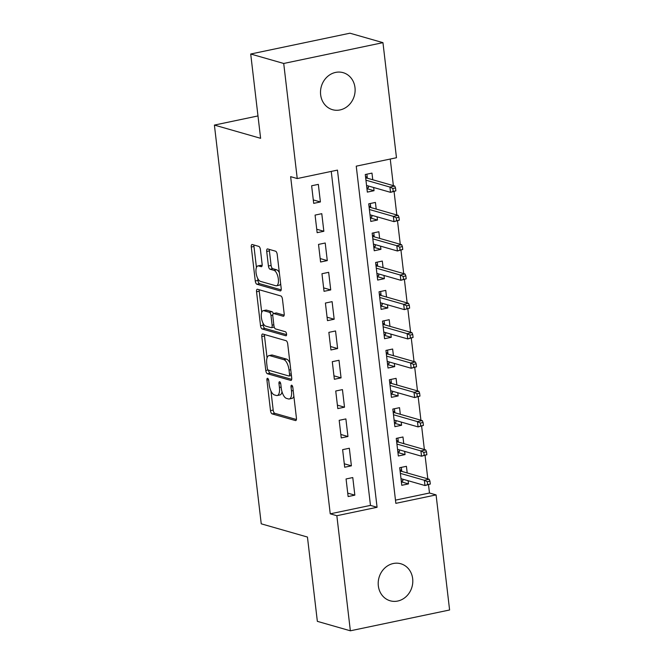 <?xml version="1.0" encoding="UTF-8"?>
<svg xmlns="http://www.w3.org/2000/svg" width="664" height="664" viewBox="0 0 664 664"><rect width="100%" height="100%" fill="white"/><g stroke="black" fill="none" stroke-linecap="round" stroke-linejoin="round"><path stroke-width="1" d="M267.584 378.306A2.067 0.855 -101.8 0 0 267.401 378.297A2.067 0.855 -101.8 0 0 266.92 380.057L270.505 410.634A2.955 1.22 -101.8 0 0 272.14 413.888L295.472 420.569A2.955 1.22 -101.8 0 0 295.737 420.578A2.955 1.22 -101.8 0 0 296.426 418.063L292.832 387.486A2.067 0.855 -101.8 0 0 291.695 385.211A2.067 0.855 -101.8 0 0 291.504 385.203A2.067 0.855 -101.8 0 0 291.023 386.963L291.488 390.922A9.454 3.901 -101.8 0 1 289.28 398.981A9.454 3.901 -101.8 0 1 288.425 398.939L286.474 398.383A9.454 3.901 -101.8 0 1 281.245 387.992L280.781 384.033A2.067 0.855 -101.8 0 0 279.635 381.758A2.067 0.855 -101.8 0 0 279.453 381.75A2.067 0.855 -101.8 0 0 278.971 383.51L279.436 387.469A9.454 3.901 -101.8 0 1 277.228 395.528A9.454 3.901 -101.8 0 1 276.365 395.487L274.423 394.931A9.454 3.901 -101.8 0 1 269.194 384.539L268.729 380.58A2.067 0.855 -101.8 0 0 267.584 378.306M354.983 87.573A19.256 17.139 -74 0 1 332.515 109.693A19.256 17.139 -74 0 1 320.646 94.778A19.256 17.139 -74 0 1 343.114 72.658A19.256 17.139 -74 0 1 354.983 87.573M412.668 578.676A19.256 17.139 -74 0 1 390.2 600.795A19.256 17.139 -74 0 1 378.339 585.88A19.256 17.139 -74 0 1 400.807 563.761A19.256 17.139 -74 0 1 412.668 578.676M260.429 249.647A2.955 1.22 -101.8 0 0 258.794 246.394L252.245 244.526A2.955 1.22 -101.8 0 0 251.98 244.51A2.955 1.22 -101.8 0 0 251.291 247.033L255.275 280.988A2.955 1.22 -101.8 0 0 256.91 284.242L280.241 290.915A2.955 1.22 -101.8 0 0 280.507 290.932A2.955 1.22 -101.8 0 0 281.196 288.408L277.212 254.453A2.955 1.22 -101.8 0 0 275.577 251.199L267.667 248.942A2.955 1.22 -101.8 0 0 267.401 248.925A2.955 1.22 -101.8 0 0 266.712 251.448L268.422 265.982A2.955 1.22 -101.8 0 0 270.049 269.227L273.975 270.348A7.902 3.262 -101.8 0 1 278.224 278.208A7.902 3.262 -101.8 0 1 276.498 285.786A7.902 3.262 -101.8 0 1 275.784 285.744L260.421 281.353A7.902 3.262 -101.8 0 1 256.171 273.493A7.902 3.262 -101.8 0 1 257.898 265.915A7.902 3.262 -101.8 0 1 258.611 265.957L261.176 266.687A2.955 1.22 -101.8 0 0 261.442 266.696A2.955 1.22 -101.8 0 0 262.131 264.181L260.429 249.647M350.36 630.8L317.351 621.346L307.449 537.051L261.243 523.821L214.397 125.081L260.612 138.311L250.71 54.016L283.719 63.47L382.954 42.654L396.474 157.733L356.244 166.166L395.852 503.345L436.082 494.904L449.603 609.984L350.36 630.8L336.847 515.721L377.077 507.279L337.47 170.108L297.24 178.55L283.719 63.47M297.24 178.55L290.633 176.657L330.24 513.828L336.847 515.721M262.761 334.025A2.955 1.22 -101.8 0 0 262.496 334.009A2.955 1.22 -101.8 0 0 261.799 336.532L265.791 370.495A2.955 1.22 -101.8 0 0 267.426 373.741L290.757 380.422A2.955 1.22 -101.8 0 0 291.023 380.43A2.955 1.22 -101.8 0 0 291.712 377.916L287.719 343.952A2.955 1.22 -101.8 0 0 286.084 340.707L262.761 334.025M260.537 325.742L256.545 291.778A2.955 1.22 -101.8 0 1 257.234 289.263A2.955 1.22 -101.8 0 1 257.499 289.272L280.831 295.953A2.955 1.22 -101.8 0 1 282.466 299.207L284.175 313.74A2.955 1.22 -101.8 0 1 283.486 316.255A2.955 1.22 -101.8 0 1 283.213 316.247L273.751 313.532A2.955 1.22 -101.8 0 0 273.485 313.524A2.955 1.22 -101.8 0 0 272.796 316.039L273.925 325.684A2.955 1.22 -101.8 0 0 275.56 328.929L285.412 331.751A2.067 0.855 -101.8 0 1 286.524 333.809A2.067 0.855 -101.8 0 1 286.076 335.793A2.067 0.855 -101.8 0 1 285.885 335.776L262.172 328.987A2.955 1.22 -101.8 0 1 260.537 325.742L263.218 325.177L262.969 323.036M373.666 187.505L374.039 190.701L366.935 188.667M372.753 179.753L371.981 173.113L365.275 174.516L367.341 192.112L374.039 190.701M377.111 216.829L377.484 220.025L370.379 217.991M376.197 209.069L375.417 202.429L368.719 203.84L370.786 221.427L377.484 220.025M380.555 246.145L380.928 249.34L373.824 247.307M379.642 238.393L378.862 231.753L372.164 233.155L374.23 250.751L380.928 249.34M383.999 275.469L384.373 278.664L377.268 276.631M383.087 267.708L382.306 261.068L375.608 262.479L377.675 280.067L384.373 278.664M387.444 304.784L387.817 307.98L380.713 305.946M386.531 297.032L385.751 290.392L379.053 291.795L381.119 309.391L387.817 307.98M390.888 334.108L391.262 337.304L384.157 335.27M389.976 326.348L389.195 319.708L382.489 321.119L384.556 338.706L391.262 337.304M394.333 363.424L394.707 366.619L387.602 364.586M393.42 355.672L392.64 349.032L385.933 350.434L388 368.03L394.707 366.619M397.777 392.748L398.151 395.943L391.046 393.901M396.864 384.987L396.084 378.347L389.378 379.758L391.445 397.346L398.151 395.943M401.222 422.063L401.596 425.259L394.491 423.225M400.309 414.311L399.529 407.671L392.822 409.074L394.889 426.67L401.596 425.259M404.666 451.379L405.04 454.583L397.935 452.541M403.753 443.627L402.973 436.987L396.267 438.398L398.334 455.985L405.04 454.583M346.068 478.968L348.135 496.556L354.842 495.153L352.775 477.557L346.068 478.968M342.624 449.644L344.691 467.24L351.397 465.829L349.33 448.241L342.624 449.644M339.179 420.329L341.246 437.916L347.953 436.514L345.886 418.918L339.179 420.329M335.735 391.005L337.802 408.601L344.508 407.19L342.441 389.602L335.735 391.005M332.291 361.689L334.357 379.277L341.064 377.874L338.997 360.278L332.291 361.689M328.854 332.365L330.921 349.961L337.619 348.55L335.552 330.962L328.854 332.365M325.41 303.05L327.476 320.637L334.175 319.235L332.108 301.647L325.41 303.05M321.965 273.734L324.032 291.322L330.73 289.919L328.663 272.323L321.965 273.734M318.521 244.41L320.587 262.006L327.286 260.595L325.219 243.007L318.521 244.41M315.076 215.094L317.143 232.682L323.849 231.279L321.783 213.683L315.076 215.094M330.24 513.828L370.471 505.395L331.245 171.412M320.405 201.956L318.338 184.368L311.632 185.771L313.698 203.367L320.405 201.956L313.292 199.922M395.478 500.15L429.483 493.012L428.512 484.786M427.815 478.852L425.068 455.471M424.371 449.528L421.623 426.147M420.926 420.212L418.179 396.831M417.482 390.888L414.734 367.507M414.037 361.573L411.29 338.192M410.593 332.249L407.845 308.868M407.148 302.933L404.409 279.552M403.712 273.618L400.965 250.228M400.267 244.294L397.52 220.913M396.823 214.978L394.076 191.589M393.378 185.654L390.249 159.036M407.198 472.951L406.418 466.311L399.711 467.713L401.778 485.309L408.484 483.898L408.111 480.703M257.981 115.934L214.397 125.081M250.71 54.016L349.945 33.2L382.954 42.654M429.483 493.012L436.082 494.904M370.471 505.395L377.077 507.279M408.484 483.898L401.38 481.865M354.842 495.153L347.737 493.12M351.397 465.829L344.292 463.796M347.953 436.514L340.848 434.48M344.508 407.19L337.403 405.156M341.064 377.874L333.959 375.841M337.619 348.55L330.514 346.517M334.175 319.235L327.07 317.201M330.73 289.919L323.625 287.877M327.286 260.595L320.181 258.562M323.849 231.279L316.736 229.238M277.228 395.528L279.909 394.972A9.454 3.901 -101.8 0 0 282.026 391.777M289.28 398.981L291.961 398.425A9.454 3.901 -101.8 0 0 293.853 396.134M270.937 390.905L273.186 410.078A2.955 1.22 -101.8 0 0 274.821 413.323L296.418 419.507M268.505 370.155A2.955 1.22 -101.8 0 0 270.107 373.176L291.695 379.36M264.496 334.523A2.955 1.22 -101.8 0 0 264.488 335.967L267.061 357.896M267.235 367.848A2.067 0.855 -101.8 0 0 268.38 370.122L288.857 375.982A2.067 0.855 -101.8 0 0 289.039 375.99A2.067 0.855 -101.8 0 0 289.529 374.23L289.039 370.055A9.454 3.901 -101.8 0 0 283.81 359.656L269.808 355.647A9.454 3.901 -101.8 0 0 268.953 355.605A9.454 3.901 -101.8 0 0 266.745 363.673L267.235 367.848M289.977 363.125A9.454 3.901 -101.8 0 0 286.491 359.099L283.81 359.656M268.953 355.605L271.634 355.049A9.454 3.901 -101.8 0 1 272.489 355.091L286.491 359.099M261.716 312.379L259.226 291.222L256.545 291.778M259.242 289.77A2.955 1.22 -101.8 0 0 259.226 291.222M284.159 315.184L276.44 312.968A2.955 1.22 -101.8 0 0 276.166 312.96L273.485 313.524M286.582 334.648L264.853 328.423L262.172 328.987M263.94 310.727A7.902 3.262 -101.8 0 0 263.218 310.686A7.902 3.262 -101.8 0 0 261.491 318.255A7.902 3.262 -101.8 0 0 265.749 326.124L271.153 327.667A2.955 1.22 -101.8 0 0 271.427 327.684A2.955 1.22 -101.8 0 0 272.115 325.161L270.978 315.524A2.955 1.22 -101.8 0 0 269.352 312.271L263.94 310.727L266.621 310.163A7.902 3.262 -101.8 0 0 265.899 310.129L263.218 310.686M273.352 313.566A2.955 1.22 -101.8 0 0 272.032 311.707L269.352 312.271M266.621 310.163L272.032 311.707M263.218 325.177A2.955 1.22 -101.8 0 0 264.853 328.423M257.898 265.915L260.578 265.359A7.902 3.262 -101.8 0 1 261.301 265.392L262.122 265.625M276.498 285.786L279.179 285.221A7.902 3.262 -101.8 0 0 280.64 283.661M279.353 272.713A7.902 3.262 -101.8 0 0 276.656 269.791L273.975 270.348M269.41 249.44A2.955 1.22 -101.8 0 0 269.393 250.884L271.103 265.417A2.955 1.22 -101.8 0 0 272.738 268.663L276.656 269.791M257.723 278.432L257.956 280.424A2.955 1.22 -101.8 0 0 259.591 283.677L281.187 289.861M253.988 245.024A2.955 1.22 -101.8 0 0 253.972 246.468L256.437 267.476M401.297 481.217L402.899 480.885L402.699 479.151M401.313 467.381L401.786 471.399M400.01 470.22L401.612 469.888L401.255 471.241L400.16 471.473M430.305 484.064L429.957 481.126L427.276 481.69L427.624 484.62L430.305 484.064L424.968 485.533L424.354 480.255L429.176 479.242L401.255 471.241M427.276 481.69L424.354 480.255L400.384 473.39M427.624 484.62L424.968 485.533L400.998 478.669M429.176 479.242L429.957 481.126M397.861 451.902L399.454 451.561L399.255 449.835M397.869 438.057L398.342 442.075M396.566 440.904L398.168 440.572L397.811 441.925L396.715 442.158M426.861 454.74L426.512 451.81L423.831 452.375L424.18 455.305L426.861 454.74L421.524 456.209L420.91 450.931L425.732 449.918L397.811 441.925M423.831 452.375L420.91 450.931L396.939 444.067M424.18 455.305L421.524 456.209L397.553 449.345M425.732 449.918L426.512 451.81M394.416 422.578L396.01 422.246L395.81 420.511M394.424 408.742L394.897 412.759M393.121 411.589L394.723 411.248L394.366 412.601L393.271 412.834M423.416 425.425L423.068 422.487L420.387 423.051L420.735 425.981L423.416 425.425L418.079 426.894L417.465 421.615L422.287 420.602L394.366 412.601M420.387 423.051L417.465 421.615L393.495 414.751M420.735 425.981L418.079 426.894L394.109 420.03M422.287 420.602L423.068 422.487M390.971 393.262L392.565 392.922L392.366 391.196M390.98 379.418L391.453 383.435M389.677 382.265L391.279 381.933L390.922 383.286L389.826 383.518M419.972 396.101L419.623 393.171L416.942 393.735L417.291 396.665L419.972 396.101L414.635 397.57L414.021 392.291L418.843 391.279L390.922 383.286M416.942 393.735L414.021 392.291L390.05 385.427M417.291 396.665L414.635 397.57L390.664 390.706M418.843 391.279L419.623 393.171M387.527 363.938L389.121 363.606L388.921 361.872M387.535 350.102L388.008 354.119M386.232 352.949L387.834 352.609L387.477 353.962L386.382 354.194M416.527 366.785L416.179 363.847L413.498 364.411L413.846 367.35L416.527 366.785L411.19 368.254L410.576 362.976L415.398 361.963L387.477 353.962M413.498 364.411L410.576 362.976L386.606 356.111M413.846 367.35L411.19 368.254L387.22 361.39M415.398 361.963L416.179 363.847M384.082 334.623L385.676 334.282L385.477 332.556M384.091 320.778L384.564 324.796M382.788 323.625L384.39 323.293L384.033 324.646L382.937 324.879M413.083 337.461L412.742 334.531L410.053 335.096L410.402 338.026L413.083 337.461L407.746 338.93L407.132 333.652L411.954 332.639L384.033 324.646M410.053 335.096L407.132 333.652L383.161 326.796M410.402 338.026L407.746 338.93L383.784 332.066M411.954 332.639L412.742 334.531M380.638 305.299L382.232 304.967L382.032 303.232M380.646 291.463L381.119 295.48M379.343 294.31L380.945 293.969L380.588 295.331L379.493 295.555M409.638 308.146L409.298 305.216L406.609 305.772L406.957 308.71L409.638 308.146L404.301 309.615L403.687 304.336L408.509 303.323L380.588 295.331M406.609 305.772L403.687 304.336L379.717 297.472M406.957 308.71L404.301 309.615L380.339 302.751M408.509 303.323L409.298 305.216M377.193 275.983L378.787 275.643L378.588 273.917M377.202 262.139L377.675 266.156M375.899 264.986L377.501 264.654L377.144 266.007L376.048 266.239M406.194 278.822L405.853 275.892L403.164 276.456L403.513 279.386L406.194 278.822L400.857 280.291L400.243 275.012L405.065 274L377.144 266.007M403.164 276.456L400.243 275.012L376.272 268.156M403.513 279.386L400.857 280.291L376.895 273.427M405.065 274L405.853 275.892M373.749 246.659L375.343 246.327L375.143 244.593M373.757 232.823L374.23 236.841M372.454 235.67L374.056 235.33L373.699 236.691L372.604 236.915M402.749 249.506L402.409 246.576L399.72 247.132L400.068 250.071L402.749 249.506L397.412 250.975L396.798 245.697L401.62 244.684L373.699 236.691M399.72 247.132L396.798 245.697L372.828 238.832M400.068 250.071L397.412 250.975L373.45 244.111M401.62 244.684L402.409 246.576M370.304 217.344L371.898 217.012L371.699 215.277M370.313 203.499L370.786 207.525M369.01 206.346L370.612 206.014L370.255 207.367L369.159 207.6M399.305 220.182L398.964 217.252L396.275 217.817L396.624 220.747L399.305 220.182L393.976 221.651L393.354 216.381L398.176 215.368L370.255 207.367M396.275 217.817L393.354 216.381L369.383 209.517M396.624 220.747L393.976 221.651L370.006 214.787M398.176 215.368L398.964 217.252M366.86 188.028L368.462 187.688L368.254 185.962M366.868 174.184L367.341 178.201M365.565 177.031L367.167 176.69L366.81 178.052L365.715 178.276M395.86 190.867L395.52 187.937L392.839 188.493L393.179 191.431L395.86 190.867L390.532 192.336L389.909 187.057L394.74 186.044L366.81 178.052M392.839 188.493L389.909 187.057L365.939 180.193M393.179 191.431L390.532 192.336L366.561 185.472M394.74 186.044L395.52 187.937M268.546 379.717L266.92 380.057M292.658 386.622L291.023 386.963M280.598 383.169L278.971 383.51M281.146 387.112L279.436 387.469M293.197 390.565L291.488 390.922M295.978 420.461L295.472 420.569M274.821 413.323L272.14 413.888M273.186 410.078L270.505 410.634M291.264 380.314L290.757 380.422M270.107 373.176L267.426 373.741M268.148 369.997L265.791 370.495M264.488 335.967L261.799 336.532M291.239 373.865L289.529 374.23M290.749 369.699L289.039 370.055M272.489 355.091L269.808 355.647M283.727 316.139L283.213 316.247M276.44 312.968L273.751 313.532M273.825 324.804L272.115 325.161M272.755 315.151L270.978 315.524M261.682 266.579L261.176 266.687M261.301 265.392L258.611 265.957M272.738 268.663L270.049 269.227M271.103 265.417L268.422 265.982M269.393 250.884L266.712 251.448M280.748 290.807L280.241 290.915M259.591 283.677L256.91 284.242M257.956 280.424L255.275 280.988M253.972 246.468L251.291 247.033M291.43 375.492L289.039 375.99M274.107 327.12L271.427 327.684"/></g></svg>
